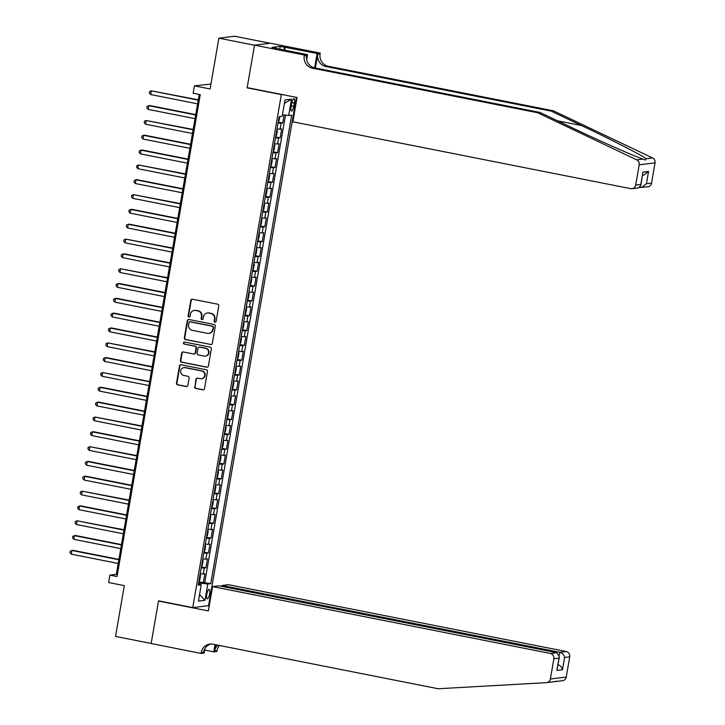 <?xml version="1.0" encoding="UTF-8"?>
<svg xmlns="http://www.w3.org/2000/svg" width="725" height="725" viewBox="0 0 725 725"><rect width="100%" height="100%" fill="white"/><g stroke="black" fill="none" stroke-linecap="round" stroke-linejoin="round"><path stroke-width="1.09" d="M214.953 322.208A1.033 0.997 -96.9 0 0 216.104 321.383L218.778 305.923A1.486 1.423 -96.9 0 0 217.636 304.192L192.451 299.208A1.486 1.423 -96.9 0 0 190.802 300.386L188.128 315.846A1.033 0.997 -96.9 0 0 189.234 317.07A1.033 0.997 -96.9 0 0 190.086 316.236L190.43 314.233A4.74 4.549 -96.9 0 1 195.714 310.463L197.816 310.88A4.74 4.549 -96.9 0 1 201.487 316.426L201.142 318.42A1.033 0.997 -96.9 0 0 202.248 319.643A1.033 0.997 -96.9 0 0 203.1 318.81L203.444 316.807A4.74 4.549 -96.9 0 1 208.727 313.037L210.821 313.454A4.74 4.549 -96.9 0 1 214.5 319L214.147 320.994A1.033 0.997 -96.9 0 0 214.953 322.208M207.35 312.992L207.776 312.937A4.74 4.549 -96.9 0 1 209.153 312.992L211.256 313.399A4.74 4.549 -96.9 0 1 214.926 318.946L214.582 320.948A1.033 0.997 -96.9 0 0 215.47 322.172M192.234 299.18A1.486 1.423 -96.9 0 0 191.228 300.331L188.554 315.801A1.033 0.997 -96.9 0 0 189.442 317.024M194.336 310.409L194.771 310.363A4.74 4.549 -96.9 0 1 196.14 310.409L198.242 310.826A4.74 4.549 -96.9 0 1 201.913 316.372L201.568 318.375A1.033 0.997 -96.9 0 0 202.456 319.598M209.561 593.956A4.83 1.314 101.2 0 0 209.126 589.38A4.83 1.314 101.2 0 0 206.815 594.292A4.83 1.314 101.2 0 0 207.25 598.859A4.83 1.314 101.2 0 0 209.561 593.956M194.626 386.706A1.486 1.423 -96.9 0 0 195.777 388.437L202.837 389.833A1.486 1.423 -96.9 0 0 204.486 388.654L207.459 371.481A1.486 1.423 -96.9 0 0 206.308 369.75L181.123 364.766A1.486 1.423 -96.9 0 0 179.474 365.953L176.51 383.117A1.486 1.423 -96.9 0 0 177.652 384.857L186.189 386.543A1.486 1.423 -96.9 0 0 187.838 385.365L189.107 378.015A1.486 1.423 -96.9 0 0 187.965 376.284L183.733 375.441A3.969 3.797 -96.9 0 1 183.923 367.611A3.969 3.797 -96.9 0 1 185.074 367.657L201.65 370.937A3.969 3.797 -96.9 0 1 201.459 378.767A3.969 3.797 -96.9 0 1 200.308 378.722L197.544 378.178A1.486 1.423 -96.9 0 0 195.895 379.356L195.052 386.652A1.486 1.423 -96.9 0 0 196.203 388.382L203.263 389.787A1.486 1.423 -96.9 0 0 203.48 389.805M281.345 94.613L247.134 87.852L254.502 45.222L218.868 38.171L210.096 88.948L194.418 85.849L193.14 93.262L200.263 94.676L117.033 576.529L109.91 575.124L108.623 582.537L124.301 585.637L115.538 636.414L151.163 643.465L158.53 600.844L192.732 607.613L281.345 94.613L282.07 94.531M210.658 344.574A1.486 1.423 -96.9 0 0 212.307 343.396L215.271 326.223A1.486 1.423 -96.9 0 0 214.129 324.492L188.944 319.507A1.486 1.423 -96.9 0 0 187.295 320.686L184.322 337.859A1.486 1.423 -96.9 0 0 185.473 339.59L211.084 344.52A1.486 1.423 -96.9 0 0 211.301 344.547M211.365 348.852L208.401 366.025A1.486 1.423 -96.9 0 1 206.752 367.203L181.567 362.219A1.486 1.423 -96.9 0 1 180.416 360.488L181.685 353.138A1.486 1.423 -96.9 0 1 183.334 351.96L193.548 353.981A1.486 1.423 -96.9 0 0 195.197 352.803L196.04 347.928A1.486 1.423 -96.9 0 0 194.898 346.197L184.259 344.094A1.033 0.997 -96.9 0 1 184.313 342.046A1.033 0.997 -96.9 0 1 184.612 342.055L210.214 347.121A1.486 1.423 -96.9 0 1 211.365 348.852M218.868 38.171L234.719 36.25L270.117 43.255M198.84 581.749L203.335 582.637L204.867 573.747L203.308 573.937L204.332 568.001A6.045 0.517 -170.2 0 1 201.251 567.793M201.396 566.923L205.891 567.811L207.432 558.921L205.864 559.111L206.888 553.175A6.045 0.517 -170.2 0 1 203.807 552.967M203.961 552.097L208.456 552.985L209.987 544.094L208.428 544.285L209.453 538.349A6.045 0.517 -170.2 0 1 206.371 538.14M206.525 537.27L211.011 538.158L212.552 529.268L210.993 529.458L212.017 523.522A6.045 0.517 -170.2 0 1 208.936 523.314M209.081 522.444L213.576 523.332L215.117 514.442L213.549 514.632L214.573 508.696A6.045 0.517 -170.2 0 1 211.492 508.488M211.646 507.618L216.141 508.506L217.672 499.616L216.113 499.806L217.137 493.87A6.045 0.517 -170.2 0 1 214.056 493.662M214.201 492.792L218.696 493.68L220.237 484.789L218.669 484.98L219.693 479.044A6.045 0.517 -170.2 0 1 216.612 478.835M216.766 477.965L221.261 478.853L222.792 469.963L221.234 470.153L222.258 464.218A6.045 0.517 -170.2 0 1 219.177 464.009M219.322 463.139L223.817 464.027L225.357 455.137L223.789 455.327L224.823 449.391A6.045 0.517 -170.2 0 1 221.732 449.183M221.886 448.313L226.381 449.201L227.922 440.311L226.354 440.501L227.378 434.565A6.045 0.517 -170.2 0 1 224.297 434.357M224.451 433.487L228.946 434.375L230.477 425.484L228.919 425.666L229.943 419.739A6.045 0.517 -170.2 0 1 226.862 419.53M227.007 418.66L231.502 419.548L233.042 410.658L231.474 410.839L232.498 404.913A6.045 0.517 -170.2 0 1 229.417 404.704M229.571 403.834L234.066 404.722L235.598 395.832L234.039 396.013L235.063 390.086A6.045 0.517 -170.2 0 1 231.982 389.878M232.127 389.008L236.622 389.896L238.163 381.006L236.595 381.187L237.619 375.26A6.045 0.517 -170.2 0 1 234.538 375.052M234.692 374.182L239.187 375.07L240.727 366.179L239.159 366.361L240.183 360.434A6.045 0.517 -170.2 0 1 237.102 360.225M237.256 359.355L241.751 360.243L243.283 351.344L241.724 351.534L242.748 345.608A6.045 0.517 -170.2 0 1 239.667 345.399M239.812 344.529L244.307 345.417L245.847 336.518L244.28 336.708L245.304 330.781A6.045 0.517 -170.2 0 1 242.222 330.573M242.377 329.703L246.872 330.591L248.403 321.692L246.844 321.882L247.868 315.955A6.045 0.517 -170.2 0 1 244.787 315.747M244.932 314.877L249.427 315.765L250.968 306.865L249.4 307.056L250.424 301.129A6.045 0.517 -170.2 0 1 247.343 300.92M247.497 300.05L251.992 300.938L253.523 292.039L251.965 292.229L252.989 286.303A6.045 0.517 -170.2 0 1 249.907 286.094M250.062 285.224L254.547 286.112L256.088 277.213L254.529 277.403L255.553 271.476A6.045 0.517 -170.2 0 1 252.472 271.268M252.617 270.398L257.112 271.286L258.653 262.387L257.085 262.577L258.109 256.65A6.045 0.517 -170.2 0 1 255.028 256.442M255.182 255.572L259.677 256.46L261.208 247.56L259.65 247.751L260.674 241.824A6.045 0.517 -170.2 0 1 257.593 241.615M257.737 240.745L262.233 241.633L263.773 232.734L262.205 232.924L263.229 226.998A6.045 0.517 -170.2 0 1 260.148 226.789M260.302 225.919L264.797 226.807L266.329 217.908L264.77 218.098L265.794 212.171A6.045 0.517 -170.2 0 1 262.713 211.963M262.858 211.093L267.353 211.981L268.893 203.082L267.326 203.272L268.359 197.345A6.045 0.517 -170.2 0 1 265.268 197.137M265.423 196.267L269.917 197.155L271.458 188.255L269.89 188.446L270.914 182.519A6.045 0.517 -170.2 0 1 267.833 182.31M267.987 181.44L272.482 182.328L274.014 173.429L272.455 173.619L273.479 167.692A6.045 0.517 -170.2 0 1 270.398 167.484M270.543 166.614L275.038 167.502L276.578 158.603L275.011 158.793L276.035 152.866A6.045 0.517 -170.2 0 1 272.953 152.658M273.108 151.788L277.603 152.676L279.134 143.777L277.575 143.967L278.599 138.04A6.045 0.517 -170.2 0 1 275.518 137.832M275.663 136.962L280.158 137.85L281.699 128.95L280.131 129.141A6.045 0.517 -170.2 0 1 277.05 128.932M291.658 103.385L291.097 106.648A4.685 1.278 101.2 0 0 291.513 111.079A4.685 1.278 101.2 0 0 293.752 106.321L294.314 103.059A4.685 1.278 101.2 0 0 293.888 98.627A4.685 1.278 101.2 0 0 291.658 103.385M296.389 97.358L208.583 605.683L192.732 607.613M203.335 582.637L210.757 583.652L291.677 115.139L288.686 115.502L282.442 114.722M210.757 583.652L207.758 584.015L204.939 600.327L198.433 601.116L201.242 584.803L198.251 585.166L279.17 116.653L282.17 116.29L284.988 99.977L291.495 99.189L288.686 115.502M278.228 122.135L282.723 123.023L281.155 123.214A6.045 0.517 -170.2 0 1 278.074 123.005M280.158 137.85L278.599 138.04M277.603 152.676L276.035 152.866M275.038 167.502L273.479 167.692M272.482 182.328L270.914 182.519M269.917 197.155L268.359 197.345M267.353 211.981L265.794 212.171M264.797 226.807L263.229 226.998M262.233 241.633L260.674 241.824M259.677 256.46L258.109 256.65M257.112 271.286L255.553 271.476M254.547 286.112L252.989 286.303M251.992 300.938L250.424 301.129M249.427 315.765L247.868 315.955M246.872 330.591L245.304 330.781M244.307 345.417L242.748 345.608M241.751 360.243L240.183 360.434M239.187 375.07L237.619 375.26M236.622 389.896L235.063 390.086M234.066 404.722L232.498 404.913M231.502 419.548L229.943 419.739M228.946 434.375L227.378 434.565M226.381 449.201L224.823 449.391M223.817 464.027L222.258 464.218M221.261 478.853L219.693 479.044M218.696 493.68L217.137 493.87M216.141 508.506L214.573 508.696M213.576 523.332L212.017 523.522M211.011 538.158L209.453 538.349M208.456 552.985L206.888 553.175M205.891 567.811L204.332 568.001M204.767 582.465L285.496 115.103M282.723 123.023L284.118 114.931M200.109 584.423L200.345 583.09L198.659 582.764M210.939 84.064L194.418 85.849M199.221 94.468L116.335 574.345L109.91 575.124M117.378 574.544L116.335 574.345M274.494 143.758A6.045 0.517 9.8 0 0 277.575 143.967M271.929 158.585A6.045 0.517 9.8 0 0 275.011 158.793M269.374 173.411A6.045 0.517 9.8 0 0 272.455 173.619M266.809 188.237A6.045 0.517 9.8 0 0 269.89 188.446M264.244 203.063A6.045 0.517 9.8 0 0 267.326 203.272M261.689 217.89A6.045 0.517 9.8 0 0 264.77 218.098M259.124 232.716A6.045 0.517 9.8 0 0 262.205 232.924M256.568 247.542A6.045 0.517 9.8 0 0 259.65 247.751M254.004 262.368A6.045 0.517 9.8 0 0 257.085 262.577M251.439 277.195A6.045 0.517 9.8 0 0 254.529 277.403M248.883 292.021A6.045 0.517 9.8 0 0 251.965 292.229M246.319 306.847A6.045 0.517 9.8 0 0 249.4 307.056M243.763 321.673A6.045 0.517 9.8 0 0 246.844 321.882M241.198 336.5A6.045 0.517 9.8 0 0 244.28 336.708M238.643 351.326A6.045 0.517 9.8 0 0 241.724 351.534M236.078 366.152A6.045 0.517 9.8 0 0 239.159 366.361M233.513 380.978A6.045 0.517 9.8 0 0 236.595 381.187M230.958 395.805A6.045 0.517 9.8 0 0 234.039 396.013M228.393 410.631A6.045 0.517 9.8 0 0 231.474 410.839M225.837 425.457A6.045 0.517 9.8 0 0 228.919 425.666M223.273 440.283A6.045 0.517 9.8 0 0 226.354 440.501M220.708 455.11A6.045 0.517 9.8 0 0 223.789 455.327M218.153 469.945A6.045 0.517 9.8 0 0 221.234 470.153M215.588 484.771A6.045 0.517 9.8 0 0 218.669 484.98M213.032 499.597A6.045 0.517 9.8 0 0 216.113 499.806M210.468 514.424A6.045 0.517 9.8 0 0 213.549 514.632M207.903 529.25A6.045 0.517 9.8 0 0 210.993 529.458M205.347 544.076A6.045 0.517 9.8 0 0 208.428 544.285M202.782 558.903A6.045 0.517 9.8 0 0 205.864 559.111M201.242 584.803L198.469 583.879M200.227 573.729A6.045 0.517 9.8 0 0 203.308 573.937M200.345 583.09L207.758 584.015M284.399 103.412L291.495 99.189M204.939 600.327L199.565 594.554M247.134 87.852L247.859 87.761M188.727 319.48A1.486 1.423 -96.9 0 0 187.721 320.64L184.757 337.805A1.486 1.423 -96.9 0 0 185.899 339.545L211.084 344.52M213.041 327.437A1.033 0.997 -96.9 0 0 212.235 326.223L190.131 321.855A1.033 0.997 -96.9 0 0 188.971 322.679L188.609 324.791A4.74 4.549 -96.9 0 0 192.279 330.328L207.395 333.319A4.74 4.549 -96.9 0 0 212.67 329.549L213.467 327.383A1.033 0.997 -96.9 0 0 212.661 326.178L212.235 326.223M189.832 321.837L190.258 321.791A1.033 0.997 -96.9 0 1 190.557 321.8L212.661 326.178M208.764 333.373L209.199 333.319A4.74 4.549 -96.9 0 0 213.105 329.494L212.67 329.549M213.467 327.383L213.105 329.494M183.126 351.942A1.486 1.423 -96.9 0 0 182.111 353.093L180.842 360.443A1.486 1.423 -96.9 0 0 181.993 362.174L207.178 367.158A1.486 1.423 -96.9 0 0 207.386 367.176M193.983 353.999L194.409 353.945A1.486 1.423 -96.9 0 0 195.632 352.758L196.475 347.882A1.486 1.423 -96.9 0 0 195.324 346.142L184.259 344.094M184.531 342.046A1.033 0.997 -96.9 0 0 184.694 344.04M204.151 356.084A3.969 3.797 -96.9 0 0 208.619 352.332A3.969 3.797 -96.9 0 0 205.492 348.299L199.656 347.139A1.486 1.423 -96.9 0 0 197.998 348.317L197.164 353.193A1.486 1.423 -96.9 0 0 198.306 354.924L204.151 356.084M205.302 356.12L205.728 356.075A3.969 3.797 -96.9 0 0 205.918 348.245L205.492 348.299M199.221 347.121L199.647 347.076A1.486 1.423 -96.9 0 1 200.082 347.085L205.918 348.245M197.336 378.151A1.486 1.423 -96.9 0 0 196.321 379.302L195.052 386.652M201.459 378.767L201.885 378.713A3.969 3.797 -96.9 0 0 202.085 370.883L201.65 370.937M183.923 367.611L184.349 367.566A3.969 3.797 -96.9 0 1 185.5 367.602L202.085 370.883M180.915 364.748A1.486 1.423 -96.9 0 0 179.9 365.898L176.936 383.072A1.486 1.423 -96.9 0 0 178.087 384.803L186.615 386.488A1.486 1.423 -96.9 0 0 186.833 386.516M278.327 121.564L279.161 120.368L279.823 116.571M198.297 99.805L151.326 90.852L150.691 94.558L197.599 103.838M198.242 100.132L151.326 90.852L149.604 91.558L149.35 93.036L150.691 94.558M537.642 112.747L539.98 112.457L570.357 126.902C599.267 140.722 633.55 155.92 642.957 159.083L645.567 160.053L646.265 158.684C641.235 154.987 610.658 139.336 581.513 125.552L551.136 111.106L325.942 66.546A10.567 10.132 83.1 0 1 317.758 54.194L320.106 53.913L320.242 53.097L270.362 43.228L254.511 45.149L247.18 87.625L297.06 97.494L292.864 121.809L630.65 188.645A4.531 4.341 -96.9 0 0 635.698 185.047L639.196 164.811A4.531 4.341 -96.9 0 0 636.686 159.844L537.642 112.747L312.439 68.186A10.567 10.132 83.1 0 1 304.255 55.834L304.4 55.018L254.511 45.149M639.677 187.422L640.193 186.923M551.136 111.106L553.483 110.825L328.289 66.265A10.567 10.132 83.1 0 1 320.106 53.913M304.255 55.834L306.603 55.553A10.567 10.132 83.1 0 0 314.786 67.905L539.98 112.457M635.698 185.047L640.818 184.422L642.939 172.124L648.549 171.435L646.428 183.742L651.548 183.126L655.037 162.889L639.196 164.811M646.265 158.684L652.536 157.923L553.483 110.825M304.4 55.018L307.5 54.638L276.225 48.457M279.778 49.155L280.249 46.391L271.984 47.397L276.261 48.24M280.249 46.391L317.142 53.469L320.242 53.097M307.5 54.638L306.657 59.559M315.375 68.014L317.758 54.194M314.65 67.878L317.142 53.469M652.536 157.923A4.531 4.341 83.1 0 1 655.037 162.889M651.548 183.126A4.531 4.341 83.1 0 1 647.815 186.778L640.103 187.503M285.215 47.152L284.698 50.134M284.055 49.998L284.526 47.243M640.818 184.422L640.791 185.564L638.308 187.929L631.964 188.699M642.939 172.124L640.791 185.564M648.549 171.435L643.601 175.242L642.558 175.368M646.428 183.742L641.471 187.548M554.498 681.563L556.528 681.165M555.966 681.5L552.649 681.899M212.579 586.616L550.366 653.452L556.773 652.681L218.977 585.845L212.579 586.616L208.374 610.93L158.494 601.061L151.153 643.537L201.042 653.415L204.142 653.035L204.912 648.585M159.21 600.98L158.494 601.061M552.985 681.872L546.65 682.642A4.531 4.341 -96.9 0 1 546.378 682.66L438.145 688.75L212.951 644.19A10.567 10.132 -96.9 0 0 201.178 652.6L201.042 653.415M221.859 586.416L222.022 585.474L228.42 584.694L566.216 651.53A4.531 4.341 83.1 0 1 569.723 656.832L564.603 657.448L562.482 669.755L556.873 670.435L558.993 658.128L553.873 658.753L550.384 678.99L566.225 677.068A4.531 4.341 83.1 0 1 562.5 680.721L556.22 681.482M569.723 656.832L566.225 677.068M219.485 645.486A10.567 10.132 -96.9 0 0 217.029 650.678L216.884 651.494L213.784 651.866L215.035 644.607M204.658 650.062L213.784 651.866M207.858 605.774L209.217 606.046M222.022 585.474L559.809 652.31L566.216 651.53M217.736 645.141A10.567 10.132 -96.9 0 0 214.682 650.959L215.751 644.752M546.65 682.642A4.531 4.341 -96.9 0 0 550.384 678.99M553.873 658.753A4.531 4.341 -96.9 0 0 550.366 653.452M211.066 644.008A10.567 10.132 -96.9 0 0 203.526 652.31L201.178 652.6M564.603 657.448C564.023 654.802 562.428 653.098 559.809 652.31L559.338 655.056M562.482 669.755C561.893 667.109 560.298 665.396 557.688 664.617M556.873 670.435L559.392 656.841L556.773 652.681M558.993 658.128L559.392 656.841M275.763 136.391L276.606 135.194L277.367 130.745L276.923 129.712M195.741 114.632L149.839 105.542L148.77 105.678L148.127 109.384L195.043 118.664M195.677 114.958L148.77 105.678L147.048 106.385L146.785 107.862L148.127 109.384M273.207 151.217L274.041 150.021L274.811 145.571L274.358 144.538M193.176 129.458L146.205 120.504L145.571 124.211L192.478 133.491M193.122 129.784L146.205 120.504L144.483 121.211L144.23 122.688L145.571 124.211M270.642 166.043L271.485 164.847L272.247 160.397L271.793 159.364M190.621 144.284L144.719 135.194L143.65 135.33L143.006 139.037L189.923 148.317M190.557 144.61L143.65 135.33L141.919 136.037L141.665 137.514L143.006 139.037M268.087 180.869L268.921 179.673L269.691 175.223L269.238 174.19M188.056 159.11L142.154 150.021L141.085 150.157L140.442 153.863L187.358 163.143M188.002 159.437L141.085 150.157L139.363 150.863L139.109 152.341L140.442 153.863M265.522 195.696L266.356 194.499L267.126 190.05L266.673 189.017M185.491 173.937L138.52 164.983L137.886 168.689L184.793 177.969M185.437 174.263L138.52 164.983L136.798 165.69L136.545 167.167L137.886 168.689M262.958 210.522L263.8 209.326L264.571 204.876L264.118 203.843M182.936 188.763L137.034 179.682L135.965 179.809L135.321 183.516L182.238 192.796M182.881 189.089L135.965 179.809L134.243 180.516L133.98 181.993L135.321 183.516M260.402 225.348L261.236 224.152L262.006 219.702L261.553 218.669M180.371 203.589L133.4 194.635L132.766 198.342L179.673 207.622M180.317 203.915L133.4 194.635L131.678 195.342L131.424 196.819L132.766 198.342M257.837 240.174L258.68 238.978L259.441 234.528L258.988 233.495M177.815 218.415L131.914 209.335L130.844 209.462L130.201 213.168L177.118 222.448M177.752 218.742L130.844 209.462L129.113 210.168L128.86 211.646L130.201 213.168M255.282 255.001L256.115 253.804L256.886 249.355L256.433 248.322M175.251 233.242L129.349 224.161L128.28 224.288L127.636 227.994L174.553 237.274M175.196 233.568L128.28 224.288L126.558 224.995L126.304 226.472L127.636 227.994M252.717 269.827L253.551 268.631L254.321 264.181L253.868 263.148M172.686 248.068L125.715 239.114L125.081 242.821L171.988 252.101M172.632 248.394L125.715 239.114L123.993 239.821L123.739 241.298L125.081 242.821M250.152 284.653L250.995 283.457L251.765 279.007L251.312 277.974M170.13 262.894L124.229 253.813L123.159 253.94L122.516 257.647L169.433 266.927M170.076 263.22L123.159 253.94L121.438 254.647L121.175 256.124L122.516 257.647M247.597 299.479L248.43 298.283L249.201 293.833L248.748 292.8M167.566 277.72L120.595 268.767L119.96 272.473L166.868 281.753M167.511 278.047L120.595 268.767L118.873 269.473L118.619 270.951L119.96 272.473M245.032 314.306L245.875 313.109L246.636 308.66L246.192 307.627M165.01 292.547L119.108 283.466L118.039 283.593L117.396 287.299L164.312 296.579M164.947 292.873L118.039 283.593L116.317 284.3L116.054 285.777L117.396 287.299M242.476 329.132L243.31 327.936L244.08 323.486L243.627 322.453M162.445 307.373L116.544 298.292L115.474 298.419L114.831 302.126L161.748 311.406M162.391 307.699L115.474 298.419L113.752 299.126L113.499 300.612L114.831 302.126M239.912 343.958L240.745 342.762L241.516 338.312L241.062 337.279M159.881 322.199L113.988 313.118L112.919 313.245L112.275 316.952L159.192 326.232M159.826 322.525L112.919 313.245L111.188 313.952L110.934 315.438L112.275 316.952M237.347 358.784L238.19 357.588L238.96 353.138L238.507 352.105M157.325 337.025L111.423 327.945L110.354 328.072L109.711 331.778L156.627 341.058M157.271 337.352L110.354 328.072L108.632 328.778L108.369 330.265L109.711 331.778M234.791 373.611L235.625 372.414L236.395 367.965L235.942 366.932M154.76 351.852L107.789 342.898L107.155 346.604L154.062 355.884M154.706 352.178L107.789 342.898L106.068 343.605L105.814 345.091L107.155 346.604M232.227 388.437L233.069 387.241L233.831 382.791L233.387 381.758M152.205 366.678L106.303 357.597L105.234 357.724L104.59 361.431L151.507 370.711M152.141 367.004L105.234 357.724L103.512 358.431L103.249 359.917L104.59 361.431M229.671 403.263L230.505 402.067L231.275 397.617L230.822 396.584M149.64 381.504L102.669 372.55L102.035 376.257L148.942 385.537M149.586 381.83L102.669 372.55L100.947 373.257L100.693 374.743L102.035 376.257M227.106 418.089L227.949 416.893L228.71 412.443L228.257 411.41M147.084 396.33L101.183 387.25L100.113 387.377L99.47 391.083L146.387 400.363M147.021 396.657L100.113 387.377L98.383 388.083L98.129 389.57L99.47 391.083M224.551 432.916L225.384 431.719L226.155 427.27L225.702 426.237M144.52 411.157L98.618 402.076L97.549 402.203L96.905 405.909L143.822 415.189M144.465 411.483L97.549 402.203L95.827 402.91L95.573 404.396L96.905 405.909M221.986 447.742L222.82 446.546L223.59 442.096L223.137 441.063M141.955 425.983L94.984 417.029L94.35 420.736L141.257 430.016M141.901 426.309L94.984 417.029L93.262 417.736L93.008 419.222L94.35 420.736M219.421 462.568L220.264 461.372L221.034 456.922L220.581 455.889M139.399 440.809L93.498 431.728L92.428 431.855L91.785 435.562L138.702 444.842M139.336 441.135L92.428 431.855L90.707 432.562L90.444 434.048L91.785 435.562M216.866 477.394L217.699 476.198L218.47 471.748L218.017 470.715M136.835 455.635L89.864 446.682L89.229 450.388L136.137 459.668M136.78 455.962L89.864 446.682L88.142 447.388L87.888 448.875L89.229 450.388M214.301 492.221L215.144 491.024L215.905 486.575L215.452 485.542M134.279 470.462L88.377 461.381L87.308 461.508L86.665 465.214L133.581 474.494M134.216 470.788L87.308 461.508L85.577 462.215L85.323 463.701L86.665 465.214M211.745 507.047L212.579 505.851L213.349 501.401L212.896 500.368M131.714 485.288L85.813 476.207L84.743 476.334L84.1 480.041L131.017 489.321M131.66 485.614L84.743 476.334L83.022 477.041L82.768 478.527L84.1 480.041M209.181 521.873L210.014 520.677L210.785 516.227L210.332 515.194M129.15 500.114L82.179 491.16L81.544 494.867L128.452 504.147M129.095 500.44L82.179 491.16L80.457 491.867L80.203 493.353L81.544 494.867M206.616 536.699L207.459 535.503L208.229 531.053L207.776 530.02M126.594 514.94L80.693 505.86L79.623 505.987L78.98 509.693L125.896 518.973M126.54 515.267L79.623 505.987L77.901 506.693L77.638 508.18L78.98 509.693M204.06 551.526L204.894 550.329L205.664 545.88L205.211 544.847M124.029 529.767L77.058 520.813L76.424 524.519L123.332 533.799M123.975 530.093L77.058 520.813L75.337 521.52L75.083 523.006L76.424 524.519M201.496 566.352L202.338 565.156L203.1 560.706L202.656 559.673M121.474 544.593L75.572 535.512L74.503 535.639L73.859 539.346L120.776 548.626M121.41 544.919L74.503 535.639L72.772 536.346L72.518 537.832L73.859 539.346M198.94 581.178L199.774 579.982L200.544 575.541L200.091 574.499M118.909 559.419L73.008 550.338L71.938 550.465L71.295 554.172L118.211 563.461M118.855 559.754L71.938 550.465L70.216 551.172L69.963 552.658L71.295 554.172M280.131 129.141L281.155 123.214M291.822 102.569L294.314 103.059M291.233 105.823L293.752 106.321M581.513 125.552L557.534 120.803M325.942 66.546L328.289 66.265M314.786 67.905L312.439 68.186M636.686 159.844L642.957 159.083M214.682 650.959L217.029 650.678"/></g></svg>
